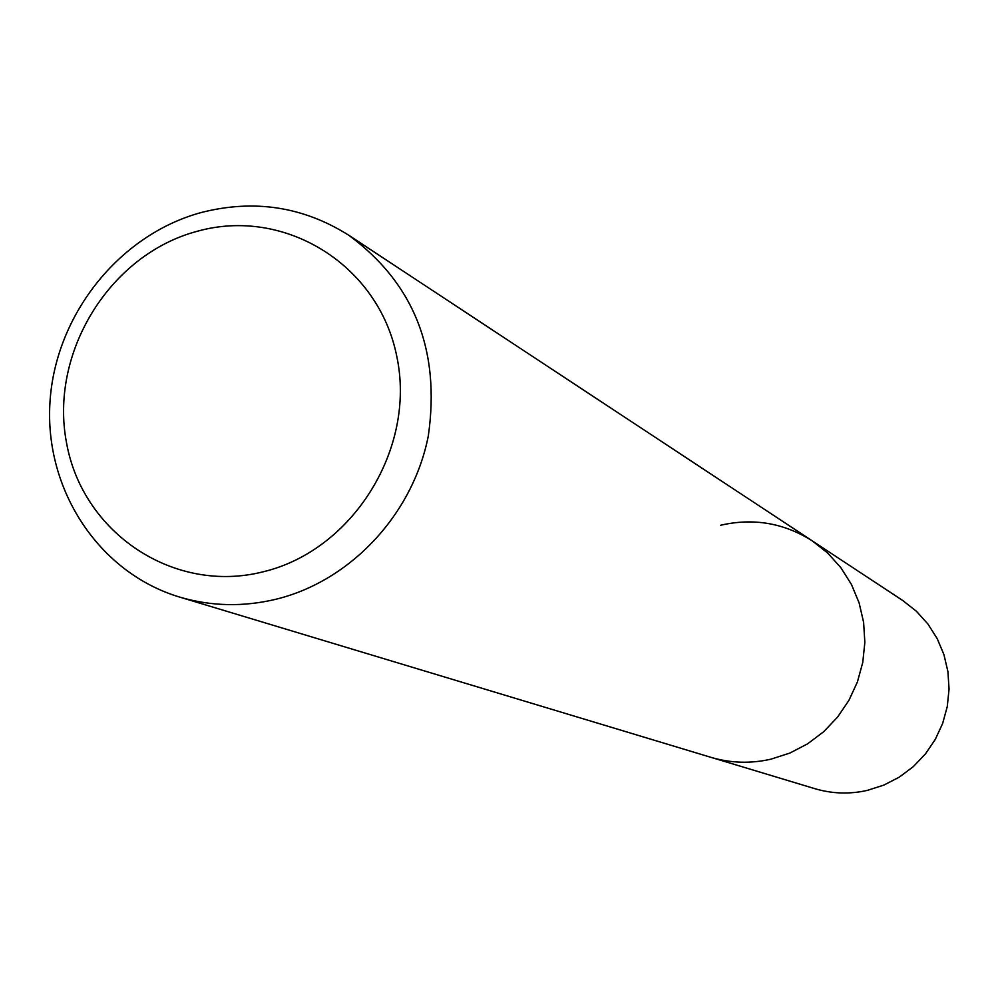 <?xml version="1.0" encoding="UTF-8"?>
<svg xmlns="http://www.w3.org/2000/svg" width="999" height="999" viewBox="0 0 999 999"><rect width="100%" height="100%" fill="white"/><g stroke="black" fill="none" stroke-linecap="round" stroke-linejoin="round"><path stroke-width="1.5" d="M179.445 597.027C98.851 572.789 44.468 489.76 49.95 402.572C55.095 315.372 118.893 234.852 201.174 212.537C254.096 199.013 303.309 206.606 348.838 235.289C414.023 283.441 440.522 350.324 428.309 435.939C412.974 514.198 350.836 580.706 276.573 599.1C243.506 607.105 211.139 606.405 179.445 597.027L814.834 788.673C832.092 793.793 849.587 794.367 867.307 790.396L883.853 785.102L899.337 777.11L913.323 766.62L925.424 753.933L935.289 739.41L942.644 723.463L947.277 706.53L949.05 689.098L947.926 671.653L943.955 654.682L937.224 638.673L927.959 624.063L916.408 611.263L902.896 600.624L812.249 540.859L827.684 553.034L840.871 567.694L851.448 584.452L859.103 602.834L863.611 622.34L864.847 642.394L862.761 662.462L857.404 681.967L848.938 700.349L837.587 717.082L823.688 731.705L807.629 743.805L789.872 753.059L770.916 759.178C750.611 763.785 730.606 763.161 710.888 757.329C730.606 763.161 750.611 763.785 770.916 759.178L789.872 753.059L807.629 743.805L823.688 731.705L837.587 717.082L848.938 700.349L857.404 681.967L862.761 662.462L864.847 642.394L863.611 622.34L859.103 602.834L851.448 584.452L840.871 567.694L827.684 553.034L812.249 540.859C783.928 522.939 753.371 517.744 720.604 525.249M263.499 571.715C174.276 594.605 82.667 533.316 66.546 442.907C49.138 352.822 109.703 254.483 197.228 231.281C284.465 206.731 378.771 264.623 396.853 356.705C416.246 448.439 352.984 550.187 263.499 571.715M348.838 235.289L812.249 540.859"/></g></svg>
